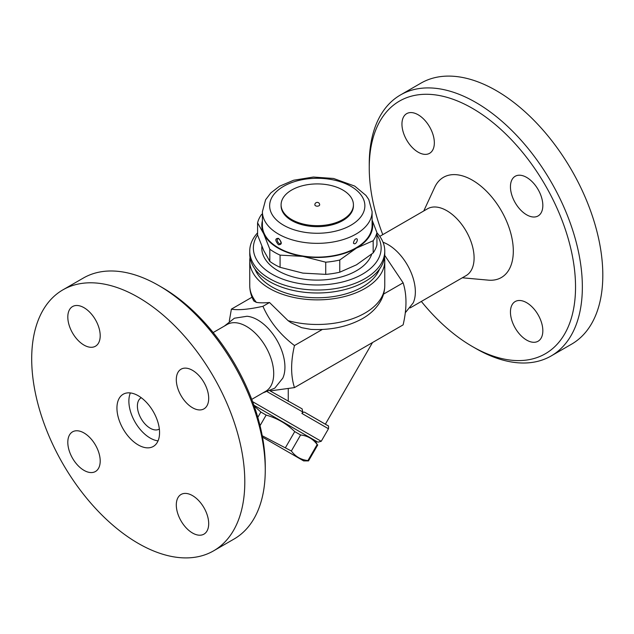 <?xml version="1.0" encoding="UTF-8"?>
<svg xmlns="http://www.w3.org/2000/svg" width="634" height="634" viewBox="0 0 634 634"><rect width="100%" height="100%" fill="white"/><g stroke="black" fill="none" stroke-linecap="round" stroke-linejoin="round"><path stroke-width="0.95" d="M67.806 442.318A22.903 13.227 60 0 1 72.553 431.833A22.903 13.227 60 0 1 95.457 445.052A22.903 13.227 60 0 1 95.457 471.506A22.903 13.227 60 0 1 77.808 465.364A22.903 13.227 60 0 1 67.806 442.318M162.122 287.471L158.714 285.506A150.686 87.001 -120 0 0 158.706 285.498L162.122 287.471A145.868 84.211 60 0 1 265.258 466.117L265.258 470.056A150.686 87.001 -120 0 0 158.714 285.506A150.686 87.001 -120 0 0 83.363 278.041L62.909 289.849A150.686 87.001 60 0 1 138.252 297.314A150.686 87.001 60 0 1 236.688 430.09A150.686 87.001 60 0 1 213.603 550.843A150.686 87.001 60 0 1 62.909 463.858A150.686 87.001 60 0 1 62.909 289.849M192.498 533.004A22.903 13.227 60 0 1 177.536 512.827A22.903 13.227 60 0 1 181.047 494.472A22.903 13.227 60 0 1 203.95 507.691A22.903 13.227 60 0 1 203.95 534.145A22.903 13.227 60 0 1 192.498 533.004M208.697 398.382A22.903 13.227 60 0 1 203.95 408.867A22.903 13.227 60 0 1 181.047 395.64A22.903 13.227 60 0 1 181.047 369.194A22.903 13.227 60 0 1 198.696 375.328A22.903 13.227 60 0 1 208.697 398.382M84.005 307.688A22.903 13.227 60 0 1 98.967 327.873A22.903 13.227 60 0 1 95.457 346.227A22.903 13.227 60 0 1 72.553 333.001A22.903 13.227 60 0 1 72.553 306.555A22.903 13.227 60 0 1 84.005 307.688M213.595 550.843L234.049 539.035A150.686 87.001 -120 0 0 265.258 470.056M213.167 332.549L227.146 324.481A38.579 22.269 60 0 1 246.436 326.391A38.579 22.269 60 0 1 271.637 360.381A38.579 22.269 60 0 1 265.725 391.289L251.746 399.365M224.325 326.114L234.39 318.22L247.014 316.263A38.579 22.269 60 0 1 257.658 319.908A38.579 22.269 60 0 1 282.772 378.197L274.768 388.151L262.896 392.929M138.252 395.743A30.139 17.403 60 0 1 157.937 422.299A30.139 17.403 60 0 1 153.317 446.447A30.139 17.403 60 0 1 123.186 429.052A30.139 17.403 60 0 1 123.178 394.245A30.139 17.403 60 0 1 138.252 395.743M158.056 440.868A30.139 17.403 60 0 1 135.113 422.157A30.139 17.403 60 0 1 130.382 392.937M159.348 429.044A18.085 10.437 60 0 1 159.229 429.115A18.085 10.437 60 0 1 141.144 418.678A18.085 10.437 60 0 1 141.144 397.795A18.085 10.437 60 0 1 141.263 397.732M229.278 321.176L231.394 309.13C238.115 310.383 248.623 309.44 262.936 306.309C269.648 321.581 280.165 334.657 294.477 345.546C290.681 361.752 290.681 375.772 294.477 387.596L270.068 390.916M267.516 391.899L302.743 411.965L302.109 408.859L270.163 390.916M302.743 411.965L301.903 413.431L328.467 428.766L321.232 441.296L252.617 401.679M253.893 405.197L317.943 442.175L253.893 405.197M315.328 440.67L317.174 444.545C313.053 438.934 307.53 435.74 300.603 434.979L294.731 431.596C286.608 423.663 277.082 418.163 266.153 415.088L260.875 412.045L254.155 405.95M262.238 435.756L291.355 450.996C295.476 456.607 301.007 459.801 307.926 460.561L308.52 460.902L317.769 444.894L308.52 460.902L303.646 460.902L262.5 437.143L303.646 460.902M260.875 412.045L257.808 417.362M266.153 415.088L260.035 425.683M294.731 431.596L285.49 447.604M300.603 434.979L291.355 450.996M317.174 444.545L307.926 460.561M327.572 425.462L305.065 412.472L327.921 425.707C328.499 425.438 328.681 426.46 328.467 428.766M301.903 413.431C303.068 412.116 304.122 411.799 305.065 412.472M372.507 342.55L325.369 424.194M288.256 388.84L288.256 401.37M294.477 387.596L403.121 324.87C406.917 308.663 406.917 294.644 403.121 282.819L384.719 255.383M383.015 242.243A38.579 22.269 60 0 1 388.071 244.613A38.579 22.269 60 0 1 413.194 302.901L405.237 312.824M379.782 236.355L427.538 208.784A38.579 22.269 60 0 1 446.819 210.702A38.579 22.269 60 0 1 472.021 244.692A38.579 22.269 60 0 1 466.109 275.6L410.19 307.886M423.758 210.971L434.686 187.323A57.86 33.404 60 0 1 472.393 180.183A57.86 33.404 60 0 1 512.502 241.229A57.86 33.404 60 0 1 488.275 280.141L462.337 277.787M382.77 234.635A145.868 84.211 60 0 1 369.25 167.883A145.868 84.211 60 0 1 472.393 108.335A145.868 84.211 60 0 1 575.537 286.98A145.868 84.211 60 0 1 472.393 346.529A145.868 84.211 60 0 1 421.348 301.443M526.64 302.687A22.903 13.227 60 0 1 541.602 322.872A22.903 13.227 60 0 1 538.092 341.227A22.903 13.227 60 0 1 515.188 328A22.903 13.227 60 0 1 515.188 301.554A22.903 13.227 60 0 1 526.64 302.687M510.449 186.761A22.903 13.227 60 0 1 515.188 176.276A22.903 13.227 60 0 1 538.092 189.503A22.903 13.227 60 0 1 538.092 215.948A22.903 13.227 60 0 1 520.443 209.806A22.903 13.227 60 0 1 510.449 186.761M418.147 152.176A22.903 13.227 60 0 1 403.184 131.991A22.903 13.227 60 0 1 406.695 113.637A22.903 13.227 60 0 1 429.598 126.863A22.903 13.227 60 0 1 429.598 153.309A22.903 13.227 60 0 1 418.147 152.176M472.393 346.529L475.801 348.494A150.686 87.001 -120 0 0 551.144 355.959A150.686 87.001 -120 0 0 574.245 235.214A150.686 87.001 -120 0 0 475.801 102.431A150.686 87.001 -120 0 0 400.458 94.965A150.686 87.001 -120 0 0 369.25 163.944L369.25 167.883M400.458 94.965L420.921 83.157A150.686 87.001 60 0 1 496.264 90.614A150.686 87.001 60 0 1 594.7 223.406A150.686 87.001 60 0 1 571.606 344.151L551.144 355.959M384.497 257.452A67.505 38.975 180 0 1 384.767 260.899L384.767 285.506C384.711 291.363 383.158 296.855 380.107 301.99C375.827 308.98 369.638 314.686 361.538 319.124C346.814 326.954 329.926 330.369 310.882 329.387L301.602 327.659L291.117 322.793L288.058 320.646L269.521 302.505C264.101 302.989 259.726 302.933 256.39 302.363L253.838 300.999C251.151 296.133 249.788 290.966 249.748 285.506A67.505 38.975 180 0 0 256.39 302.363M384.767 260.899A67.505 38.975 180 0 1 343.089 296.902A67.505 38.975 180 0 1 269.521 288.454A67.505 38.975 180 0 1 249.748 260.899A67.505 38.975 180 0 1 250.01 257.452M379.608 268.943A63.891 36.891 180 0 1 335.077 296.316A63.891 36.891 180 0 1 272.081 286.98A63.891 36.891 180 0 1 254.908 268.943M231.394 309.13L252.039 297.203M269.521 302.505L262.936 306.309M383.53 294.128L403.121 282.819M257.578 232.837A67.505 38.975 0 0 0 249.748 251.056L249.748 254.004A67.505 38.975 0 0 0 269.521 281.567A67.505 38.975 0 0 0 364.994 281.567A67.505 38.975 0 0 0 384.767 254.004L384.767 251.056A67.505 38.975 0 0 0 376.937 232.837M249.748 251.056A67.505 38.975 0 0 0 291.426 287.059A67.505 38.975 0 0 0 364.994 278.611A67.505 38.975 0 0 0 384.767 251.056M376.937 234.929A63.891 36.891 180 0 1 362.434 274.181A63.891 36.891 180 0 1 282.495 279.047A63.891 36.891 180 0 1 257.578 234.929M371.722 254.115A55.451 32.017 180 0 1 333.547 278.706A55.451 32.017 180 0 1 278.049 270.742A55.451 32.017 180 0 1 261.882 246.372M262.405 220.751A55.451 32.017 0 0 0 263.696 233.748L257.578 222.851L257.578 235.032L263.696 250.478L269.807 261.382A60.278 34.799 0 0 0 280.085 267.318L302.901 273.119L325.725 274.371A60.278 34.799 0 0 0 339.761 272.2L356.466 264.83L373.172 252.918A60.278 34.799 0 0 0 376.937 244.811L376.937 232.623A60.278 34.799 180 0 1 373.172 240.73L356.466 248.1A55.451 32.017 0 0 0 372.103 220.751M373.172 252.918L373.172 240.73M372.103 220.053L376.937 232.623M257.578 222.851A60.278 34.799 180 0 1 261.343 214.744L262.405 213.856M269.807 261.382L269.807 249.194L263.696 233.748A55.451 32.017 0 0 0 302.901 256.39L280.085 255.13A60.278 34.799 180 0 1 269.807 249.194M280.085 267.318L280.085 255.13M356.466 248.1L339.761 260.019A60.278 34.799 180 0 1 325.725 262.191L302.901 256.39A55.451 32.017 0 0 0 356.466 248.1M339.761 272.2L339.761 260.019M325.725 274.371L325.725 262.191M372.103 211.685L372.103 225.458A54.849 31.668 180 0 1 338.247 254.717A54.849 31.668 180 0 1 278.469 247.854A54.849 31.668 180 0 1 262.405 225.458L262.405 211.685A54.849 31.668 0 0 0 278.469 234.073A54.849 31.668 0 0 0 338.247 240.936A54.849 31.668 0 0 0 372.103 211.685L368.774 199.52L365.969 195.43L354.723 186.087L333.587 178.479L313.354 177.044L293.653 180.23L279.554 186.222L270.845 192.887L265.614 199.734L262.405 211.685M278.469 244.756C282.201 244.645 282.201 242.513 278.469 238.352C274.966 238.336 274.966 240.468 278.469 244.756M278.469 238.352L278.469 238.352A1.205 0.697 120 0 0 279.071 238.947M356.451 238.693C358.971 238.963 355.46 245.627 353.732 243.297L353.732 243.297C353.003 244.035 353.962 239.684 355.793 238.907L356.451 238.693M280.783 243.297L280.783 243.297C279.055 245.627 275.536 238.963 278.064 238.693L278.722 238.907C280.585 239.597 281.48 244.375 280.783 243.297A2.893 2.893 0 0 0 280.791 243.29M353.423 204.79L353.423 205.773A36.162 20.882 180 0 1 331.099 225.07A36.162 20.882 180 0 1 291.688 220.537A36.162 20.882 180 0 1 281.092 205.773L281.092 204.79A36.162 20.882 180 0 1 317.254 183.915A36.162 20.882 180 0 1 353.423 204.79A36.162 20.882 180 0 1 331.099 224.079A36.162 20.882 180 0 1 291.688 219.554A36.162 20.882 180 0 1 281.092 204.79M319.671 204.79A2.409 1.395 180 0 1 318.181 206.074A2.409 1.395 180 0 1 315.55 205.773A2.409 1.395 180 0 1 314.844 204.79A2.409 2.409 0 0 1 317.254 202.381A2.409 2.409 0 0 1 319.671 204.79M294.477 345.546L322.349 329.45M384.767 285.506A67.505 38.975 180 0 1 288.058 320.646M283.588 225.213A47.613 27.492 180 0 1 304.93 179.224A47.613 27.492 180 0 1 363.25 212.889A47.613 27.492 180 0 1 283.588 225.213M317.943 442.175L321.232 441.296M249.748 260.899L249.748 285.506M278.524 238.661A2.893 2.893 0 0 0 278.064 238.693"/></g></svg>
